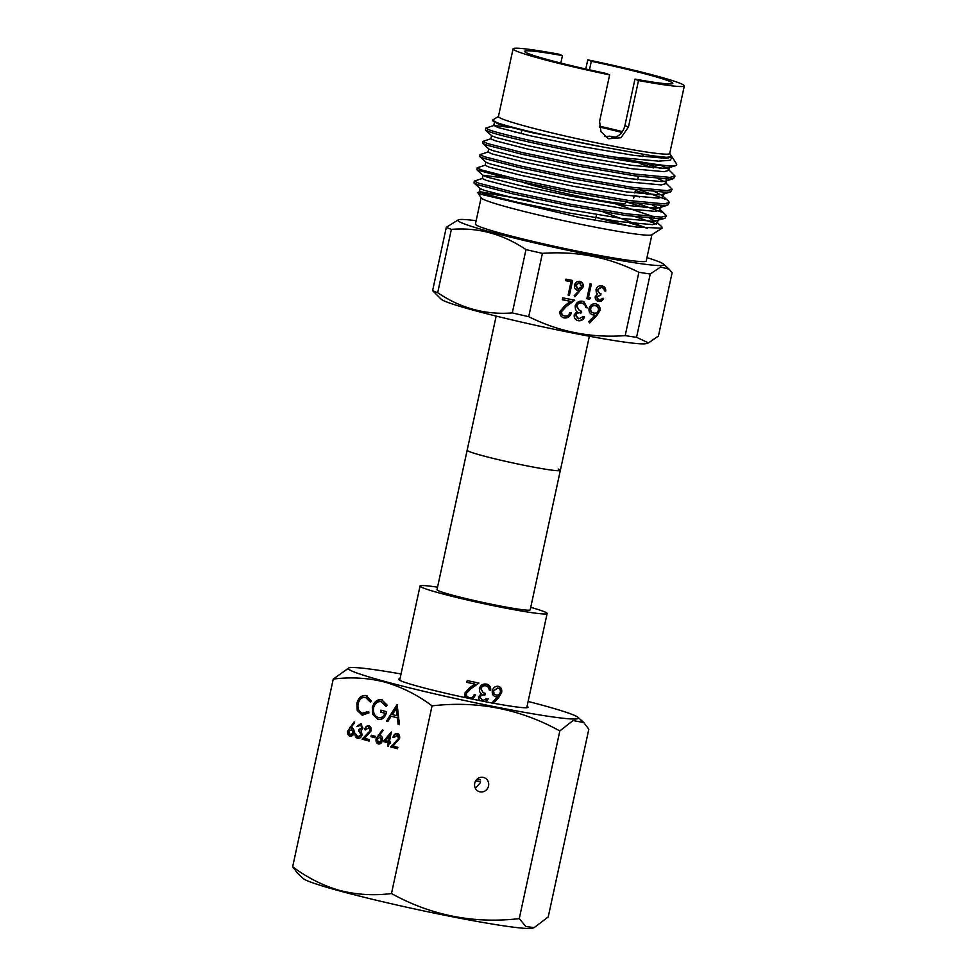 <?xml version="1.0" encoding="UTF-8"?>
<svg xmlns="http://www.w3.org/2000/svg" width="977" height="977" viewBox="0 0 977 977"><rect width="100%" height="100%" fill="white"/><g stroke="black" fill="none" stroke-linecap="round" stroke-linejoin="round"><path stroke-width="1.47" d="M621.775 132.432A61.832 3.59 12.2 0 0 599.414 126.986M684.34 85.878L669.709 153.536A87.612 5.08 12.2 0 1 596.581 142.85A87.612 5.08 12.2 0 1 502.41 118.986A87.612 5.08 12.2 0 1 498.441 116.495L513.072 48.85A87.612 5.08 12.2 0 1 558.905 54.187L562.447 55.628A75.791 4.396 12.2 0 0 524.625 51.354A75.791 4.396 12.2 0 0 528.056 53.503A75.791 4.396 12.2 0 0 606.094 73.434L609.636 74.875L599.585 121.392L601.002 131.785L608.561 138.722L620.969 137.757L628.443 127.059L638.506 80.541A87.612 5.08 12.2 0 0 684.34 85.878A87.612 5.08 12.2 0 0 680.371 83.399A87.612 5.08 12.2 0 0 587.763 59.853L591.317 61.295A75.791 4.396 12.2 0 1 672.787 83.387A75.791 4.396 12.2 0 1 634.965 79.1L638.506 80.541M513.072 48.85A87.612 5.08 12.2 0 0 517.028 51.329A87.612 5.08 12.2 0 0 609.636 74.875M669.746 153.389L671.761 156.711L666.326 157.321L651.403 155.673L600.708 146.587C557.342 138.551 510.177 127.401 497.061 122.687L492.493 120.195L498.478 116.361M672.261 157.273L676.768 164.246L675.986 165.504L668.866 165.858A97.59 5.654 12.2 0 1 613.471 157.004L658.547 161.144L670.051 160.301L672.261 157.273L671.773 156.65M658.071 220.033L657.362 223.342L652.673 224.649L619.943 221.645L567.649 212.754L515.624 201.885L483.652 193.69L479.622 191.651L477.753 192.579L481.221 197.965A87.38 5.068 12.2 0 0 485.093 200.114A87.38 5.068 12.2 0 0 576.564 223.415A87.38 5.068 12.2 0 0 651.744 234.822L662.04 228.215L661.844 226.762L656.691 222.109M477.753 192.579L481.563 194.435L580.057 217.602L636.112 227.03L662.04 228.215M481.111 197.781L475.433 224.051A87.38 5.068 12.2 0 0 479.389 226.53A87.38 5.068 12.2 0 0 573.304 250.332A87.38 5.068 12.2 0 0 646.237 260.981L651.915 234.712M527.775 466.017A47.678 2.76 12.2 0 0 560.346 470.377A47.678 2.76 -167.8 0 1 520.558 464.563A47.678 2.76 -167.8 0 1 469.302 451.569A47.678 2.76 -167.8 0 1 467.153 450.226A47.678 2.76 12.2 0 0 527.775 466.017M476.153 220.704A105.418 6.118 12.2 0 0 458.445 219.752A105.418 6.118 12.2 0 0 462.561 223.232A105.418 6.118 12.2 0 0 580.997 252.994A105.418 6.118 12.2 0 0 663.481 264.083A105.418 6.118 12.2 0 0 659.109 261.812A105.418 6.118 12.2 0 0 646.957 257.635M458.445 219.752L446.306 227.311A118.718 6.888 12.2 0 0 448.553 228.288A118.718 6.888 12.2 0 0 451.374 229.375C478.071 227.275 502.947 234.016 525.98 249.599A118.718 6.888 12.2 0 0 542.406 253.361C576.515 250.857 608.683 257.171 638.885 272.29A118.718 6.888 12.2 0 0 650.255 273.987L660.611 267.002L669.135 269.176L672.127 272.705L658.437 336.027L648.496 342.89L636.552 337.321A118.718 6.888 -167.8 0 1 625.195 335.624C591.17 338.14 559.015 331.826 528.716 316.682A118.718 6.888 -167.8 0 1 512.29 312.921C485.581 315.021 460.717 308.28 437.684 292.697A118.718 6.888 -167.8 0 1 434.863 291.61A118.718 6.888 -167.8 0 1 432.616 290.633L441.262 299.267A105.418 6.118 12.2 0 0 445.634 301.539A105.418 6.118 12.2 0 0 553.8 329.188A105.418 6.118 12.2 0 0 646.286 343.586L648.496 342.89M659.548 208.87L666.461 215.746L664.934 218.323L661.038 218.811L625.695 215.465L569.188 205.756L512.986 193.898L478.461 184.934L474.04 183.078L474.272 181.124L482.479 178.412M666.461 215.746L661.405 217.114L626.062 213.755L569.554 204.046L513.365 192.188L478.828 183.224L474.272 181.124M655.115 191.846L662.406 195.632L668.634 201.25L669.33 202.508L667.804 205.085L663.896 205.573L628.553 202.227L572.046 192.518L515.856 180.66L476.898 169.839L477.362 167.714L485.337 165.174M669.33 202.508L664.275 203.875L628.932 200.517L572.424 190.808L516.222 178.95L481.685 169.986L477.13 167.885M665.276 182.394L672.188 189.269L670.662 191.846L666.766 192.335L631.423 188.988L574.916 179.28L518.714 167.421L484.177 158.457L479.756 156.601L479.988 154.647L488.207 151.936M672.188 189.269L667.132 190.637L631.789 187.279L575.282 177.57L519.08 165.711L484.555 156.747L479.988 154.647M668.134 169.155L675.046 176.031L673.532 178.608L669.624 179.096L634.281 175.75L577.773 166.041L521.571 154.183L487.047 145.219L482.626 143.363L482.858 141.409L491.065 138.697M675.046 176.031L669.99 177.387L634.647 174.04L578.14 164.331L521.95 152.473L487.413 143.509L482.858 141.409M625.842 201.824L644.967 207.637M637.529 203.46L662.198 212.314M635.331 190.515L647.824 194.399M640.387 190.222L665.056 199.076M675.986 165.492L668.402 167.91L669.526 167.067L668.854 165.858C637.871 165.736 511.191 139.735 489.904 131.968L485.484 130.124L485.716 128.17L493.922 125.459L510.202 127.425M641.059 164.038L653.552 167.922M613.471 157.004C564.498 148.748 504.877 135.266 490.271 130.271L485.716 128.17M514.794 132.078L521.193 133.312M646.115 163.745L660.196 168.349M579.202 290.523L577.712 290.377C575.184 289.632 574.097 287.897 574.452 285.162C575.306 282.402 577.114 281.181 579.862 281.486C582.439 282.243 583.55 284.038 583.184 286.847L574.977 296.776L574.171 295.775L579.202 290.523L576.882 290.132M579.862 281.486L580.668 281.718M603.029 298.193C601.979 300.452 600.305 301.453 597.985 301.172L598.547 301.404C596.165 300.806 595.066 299.243 595.237 296.739L597.558 294.016L596.288 292.441L596.019 289.644C597.008 286.701 598.986 285.418 601.954 285.821C604.568 286.493 605.825 288.264 605.728 291.122L604.458 290.865L603.798 288.606L601.6 287.336L597.313 289.766L599.451 293.271L600.989 293.759L600.672 295.274L596.507 296.996L598.852 299.878L603.578 298.425C602.54 300.684 600.867 301.673 598.547 301.404L597.729 301.16M601.954 285.821L602.943 286.114M601.038 287.104L602.443 287.58L601.038 287.104L597.313 289.766M597.582 299.438L598.852 299.878M584.051 316.768C582.756 319.589 580.656 320.835 577.749 320.48L578.311 320.712C575.343 319.967 573.963 318.026 574.183 314.887L577.077 311.48L575.502 309.514L575.148 306.021C576.406 302.333 578.872 300.745 582.573 301.234L583.819 301.6L587.299 307.865L585.712 307.547L584.869 304.714L582.133 303.139C579.544 302.65 577.761 303.664 576.772 306.167L579.446 310.552L581.376 311.162L580.961 313.055C578.616 312.445 576.894 313.153 575.771 315.205L578.702 318.807L583.025 316.682L584.612 317C583.306 319.821 581.217 321.054 578.311 320.712L577.297 320.419M581.571 302.907L583.184 303.444L581.571 302.907C578.982 302.43 577.199 303.444 576.222 305.948L576.772 306.167M577.248 318.319L578.702 318.807M595.005 315.131L593.137 314.948C589.974 314.02 588.618 311.846 589.07 308.427C590.132 304.983 592.392 303.456 595.823 303.835C599.048 304.8 600.428 307.022 599.976 310.539L596.825 315.534L589.717 322.947L588.704 321.702L595.005 315.131L592.099 314.643M595.823 303.835L596.837 304.14M570.739 312.664C569.64 316.377 567.258 318.062 563.631 317.708L564.193 317.94C560.981 317.049 559.589 314.863 560.029 311.382L565.048 305.435L570.556 301.356L562.312 299.744L562.728 297.838L574.757 300.195L566.233 306.522L561.653 311.541C561.421 313.947 562.434 315.449 564.682 316.06C567.222 316.328 568.895 315.18 569.713 312.579L571.301 312.896C570.189 316.597 567.82 318.282 564.193 317.94L563.057 317.61M563.326 315.595L564.682 316.06M590.645 297.863L589.485 299.231L586.859 298.706L590.071 283.88L591.341 284.136L588.459 297.435L590.645 297.863M572.632 280.46L569.432 295.286L568.15 295.042L571.032 281.73L565.585 280.668L565.915 279.141L572.632 280.46M638.885 272.29L625.195 335.624M528.716 316.682L542.406 253.361M636.552 337.321L650.255 273.987M446.306 227.311L432.616 290.633M525.98 249.599L512.29 312.921M437.684 292.697L451.374 229.375M634.965 79.1L624.901 125.618C623.35 131.871 619.699 135.95 613.935 137.842L609.819 136.169A61.832 3.59 12.2 0 0 615.657 137.244M622.373 131.602A75.791 4.396 12.2 0 0 599.304 126.118M589.461 69.831L591.317 61.295M629.188 226.078A87.38 5.068 12.2 0 0 600.098 218.567M479.622 191.651L530.804 200.554L479.56 192.017M633.694 223.415L647.433 228.325L629.628 222.939M602.992 211.887L647.275 228.239M656.703 223.989L635.624 216.821M587.763 59.853L585.785 69.013M562.447 55.628L560.847 63.078M609.819 136.169L604.971 136.609M596.556 304.03L599.414 310.307L596.263 315.302L589.363 322.508M592.575 314.728L591.83 314.521M594.773 305.496L596.141 305.96L594.773 305.496C592.477 305.19 590.926 306.155 590.12 308.414C589.949 310.833 591.012 312.322 593.32 312.884M590.682 308.647C590.511 311.065 591.573 312.555 593.882 313.116C596.153 313.434 597.668 312.445 598.4 310.161C598.596 307.779 597.57 306.302 595.335 305.728C593.027 305.41 591.476 306.387 590.682 308.647L590.12 308.414M592.477 312.64L593.882 313.116M577.749 320.48L577.004 320.285M583.538 301.49L587.299 307.865M586.737 307.633L585.699 307.425M576.222 305.948L579.446 310.552M580.802 311.004L580.961 313.055M580.411 312.835C578.066 312.213 576.332 312.933 575.209 314.973L575.771 315.205M575.209 314.973L578.14 318.575M563.631 317.708L562.776 317.488M562.337 299.621L570.556 301.356M574.073 300.061L566.233 306.522M565.671 306.289L561.653 311.541M561.091 311.321C560.859 313.715 561.873 315.229 564.12 315.827M602.662 286.005L605.728 291.122M605.166 290.89L604.445 290.755M596.752 289.534L599.451 293.271M600.415 293.601L600.672 295.274M600.11 295.054L596.507 296.996M595.946 296.764L598.303 299.646M589.998 297.741L589.485 299.231M588.923 298.999L586.884 298.596M590.755 284.014L588.459 297.435M579.312 281.254C581.889 282.023 582.988 283.806 582.622 286.615L574.623 296.336M578.909 282.768L580.118 283.183L578.909 282.768L575.184 285.101L577.749 288.679M575.746 285.321L578.311 288.911L581.926 286.542L579.471 282.988L575.184 285.101M577.077 288.484L578.311 288.911M572.046 280.35L569.432 295.286M568.87 295.066L568.174 294.932M565.61 280.546L571.032 281.73M625.744 201.812L625.463 203.143A54.846 3.175 -167.8 0 1 582.182 196.963A54.846 3.175 -167.8 0 1 522.475 182.174M600.708 146.587L530.658 132.383L498.685 124.177L492.567 120.696M668.402 167.91L664.836 168.374L632.107 165.369L579.813 156.491L527.788 145.622L495.815 137.415L491.7 135.742L485.484 130.124M665.996 179.096L666.656 180.318L665.545 181.148L661.966 181.612L629.249 178.62L576.943 169.729L524.93 158.86L492.958 150.653L488.842 148.98L482.626 143.363M663.139 192.335L663.798 193.556L662.687 194.386L659.109 194.85L626.391 191.858L574.085 182.968L522.072 172.099L490.1 163.892L485.984 162.219L479.756 156.601M634.293 195.315L639.422 196.939M660.269 205.573L660.941 206.794L659.817 207.625L656.251 208.089L623.521 205.097L571.227 196.206L519.202 185.337L487.23 177.142L483.114 175.457L476.898 169.839M660.941 206.794L660.22 210.104L655.53 211.398L622.813 208.406L570.507 199.516L518.494 188.646L486.522 180.452L482.284 178.559L483.004 175.249L504.853 178.046M615.632 203.924L654.456 216.955M664.934 218.323L653.381 221.339L620.664 218.335L568.358 209.444L516.345 198.575L484.372 190.381L480.257 188.695L474.04 183.078M671.761 156.711L666.986 158.445L634.256 155.441L581.95 146.562L529.937 135.693L497.965 127.486L493.922 125.459M660.843 165.369L666.839 168.227M669.526 167.067L668.805 170.377L664.116 171.683L631.398 168.679L579.092 159.801L527.079 148.931L495.107 140.725L490.881 138.844L491.59 135.534M657.973 178.608L663.981 181.466M666.656 180.318L665.948 183.627L661.258 184.922L628.529 181.93L576.235 173.039L524.209 162.17L492.237 153.963L488.012 152.082L488.732 148.773M663.798 193.556L663.078 196.865L658.388 198.16L625.671 195.168L573.365 186.277L521.352 175.408L489.379 167.214L485.154 165.321L485.862 162.011M652.257 205.085L658.254 207.942M649.387 218.323L655.396 221.181M488.537 785.972A7.413 7.022 112.2 0 0 484.421 777.765A7.413 7.022 112.2 0 0 474.724 783.261A7.413 7.022 112.2 0 0 478.828 791.48A7.413 7.022 112.2 0 0 488.537 785.972M527.067 706.31A66.192 3.835 -167.8 0 1 528.081 707.263A66.192 3.835 -167.8 0 1 489.074 702.414A66.192 3.835 -167.8 0 1 419.67 686.758A66.192 3.835 -167.8 0 1 398.677 679.284A66.192 3.835 -167.8 0 1 399.984 678.832M528.117 701.449A117.765 6.827 -167.8 0 1 541.124 704.881A117.765 6.827 -167.8 0 1 578.042 717.362A117.765 6.827 -167.8 0 1 514.354 710.523A117.765 6.827 -167.8 0 1 385.622 681.677A117.765 6.827 -167.8 0 1 348.997 667.841A117.765 6.827 -167.8 0 1 401.034 673.971M384.877 682.117C401.755 687.014 417.484 694.928 432.054 705.858C477.484 700.607 520.082 708.972 559.833 730.943L573.047 720.55L583.794 722.54L588.813 729.245L548.231 916.914L534.224 927.588L525.895 926.562L519.263 918.624C473.833 923.876 431.236 915.51 391.472 893.54C374.044 895.799 356.837 894.773 339.837 890.487C323.155 885.699 307.425 877.786 292.66 866.758L333.242 679.076C350.877 676.829 368.097 677.843 384.877 682.117M534.224 927.588L532.477 928.15A117.765 6.827 -167.8 0 1 458.433 917.953A117.765 6.827 -167.8 0 1 340.338 891.122A117.765 6.827 -167.8 0 1 303.42 878.628L297.68 873.45L292.66 866.758M480.391 782.65L475.396 788.354M376.108 738.832L382.557 729.599L383.106 730.54L379.186 735.425L380.273 735.583C382.092 736.304 382.813 737.953 382.434 740.529C381.677 743.106 380.309 744.23 378.294 743.912C376.438 743.167 375.705 741.47 376.108 738.832L382.85 730.112M380.896 735.669L380.273 735.583M386.465 721.221L397.138 704.49L399.459 724.739L398.115 724.384L397.383 717.887L391.166 716.214L387.808 721.588L386.465 721.221L397.212 705.15M391.472 893.54L432.054 705.858M370.784 702.06L365.85 697.529C362.113 696.882 359.524 698.946 358.095 703.745C357.411 708.789 358.901 711.952 362.552 713.234L368.109 711.464L368.94 712.868L362.149 715.14L357.203 710.364L356.898 703.281C358.62 697.395 361.771 694.842 366.338 695.648L371.48 701.144L370.161 701.962L365.581 697.456M365.496 695.465L366.338 695.648M362.552 713.234L363.529 713.405M362.907 715.298L357.203 710.364M386.44 706.298L381.335 701.718C377.635 701.107 375.046 703.135 373.568 707.824C373.006 712.99 374.594 716.214 378.343 717.509C381.262 718.242 383.497 716.825 385.023 713.283L380.456 712.05L380.871 710.145L386.66 711.72C385.194 717.594 382.239 720.147 377.818 719.39L372.652 714.272L372.322 707.568C374.057 701.645 377.207 699.068 381.787 699.837L387.148 705.138L385.805 706.2L381.091 701.657M381.054 699.679L381.787 699.837M378.343 717.509L379.32 717.692M378.673 719.561L372.652 714.272M347.665 731.126L354.126 721.893L354.675 722.833L350.743 727.718L351.83 727.877C353.65 728.598 354.37 730.246 353.992 732.823C353.247 735.4 351.867 736.524 349.864 736.206C348.007 735.461 347.275 733.764 347.665 731.126L354.419 722.394M352.465 727.963L351.83 727.877M350.218 736.279L350.487 736.304C348.63 735.547 347.897 733.861 348.288 731.223M358.498 736.963L361.746 734.728L359.231 730.93L359.524 729.538L362.662 727.95L361.063 725.203L356.91 726.424L360.733 723.688L362.955 728.109L361.136 730.637L362.076 734.765C361.209 737.525 359.707 738.697 357.545 738.294C355.652 737.623 354.81 735.95 355.005 733.263L357.875 736.866L361.124 734.631L358.596 730.845L358.913 729.416L362.027 727.853L360.586 725.129M357.985 738.38L358.18 738.38C356.287 737.72 355.433 736.047 355.64 733.361M357.875 736.866L358.535 736.963M358.913 729.416L359.646 729.538M369.098 740.969L362.723 739.235L370.82 730.833L369.196 727.413L365.496 729.88L364.58 729.624C365.361 726.851 366.802 725.606 368.927 725.899C370.784 726.607 371.516 728.268 371.138 730.881L364.604 738.319L369.391 739.613L369.074 741.042L362.101 739.149L370.185 730.735L368.695 727.328M374.948 737.72L371.004 736.658L371.309 735.229L375.253 736.292L374.948 737.72M388.199 742.825L383.338 741.506L391.325 731.968L389.432 741.653L390.617 741.97L390.312 743.399L389.127 743.07L388.431 746.281L387.515 746.037L388.199 742.825L388.834 742.923L383.338 741.506M397.529 748.675L391.166 746.941L399.251 738.539L397.639 735.119L393.939 737.586L393.01 737.342C393.792 734.557 395.245 733.324 397.37 733.605C399.214 734.313 399.959 735.974 399.569 738.588L393.047 746.025L397.822 747.32L397.517 748.748L390.544 746.855L398.628 738.441L397.126 735.046M348.997 667.841L333.242 679.076M519.263 918.624L559.833 730.943M363.175 713.32L368.732 711.561M357.826 710.462L356.898 703.281M357.521 703.379C359.255 697.48 362.406 694.94 366.973 695.734M378.966 717.606C381.897 718.327 384.12 716.923 385.646 713.381L385.023 713.283M385.646 713.381L380.456 712.05M381.079 712.148L381.482 710.316M373.275 714.37L372.322 707.568M372.945 707.666C374.68 701.73 377.83 699.153 382.41 699.923M399.446 724.665L398.115 724.384M398.738 724.47L397.383 717.887M398.005 717.985L391.166 716.214M387.845 721.527L387.087 721.319M397.138 715.811L397.773 715.909L396.882 708.178L392.253 714.492L397.138 715.811L396.259 708.081M351.683 729.282L353.686 732.738L351.109 734.936L350.218 734.789L353.051 732.64L351.464 729.269M353.686 732.738L353.051 732.64M351.964 729.343L348.581 731.431L350.218 734.789M357.863 726.607L356.91 726.424M357.533 726.509L361.368 723.774M361.746 734.728L361.124 734.631M359.231 730.93L358.596 730.845M362.662 727.95L362.027 727.853M365.52 729.807L364.58 729.624M365.203 729.721C365.984 726.949 367.437 725.703 369.55 725.996M362.723 739.235L362.101 739.149M367.95 734.57L367.328 734.472M370.82 730.833L370.185 730.735M374.973 737.647L371.004 736.658M371.626 736.743L371.919 735.388M378.929 744.01C377.073 743.253 376.34 741.567 376.731 738.93M380.126 736.988L382.117 740.444L379.54 742.642L378.661 742.496L381.494 740.346L379.894 736.976M382.117 740.444L381.494 740.346M380.395 737.049L377.012 739.137L378.661 742.496M383.961 741.592L391.35 732.787M390.324 743.326L389.127 743.07M388.443 746.208L387.515 746.037M388.138 746.123L388.834 742.923M388.516 741.396L389.139 741.494L390.446 735.461L385.451 740.566L388.516 741.396L389.811 735.363M393.951 737.513L393.01 737.342M393.646 737.427C394.415 734.655 395.868 733.409 397.993 733.703M391.166 746.941L390.544 746.855M396.393 742.276L395.758 742.178M399.251 738.539L398.628 738.441M558.197 469.021A47.678 2.76 -167.8 0 1 560.346 470.377L530.193 609.843A47.678 2.76 -167.8 0 1 490.405 604.03A47.678 2.76 -167.8 0 1 439.149 591.048A47.678 2.76 -167.8 0 1 437 589.693L496.157 316.084M437.537 587.189A65.007 3.774 12.2 0 0 420.049 586.029A65.007 3.774 12.2 0 0 422.992 587.873A65.007 3.774 12.2 0 0 492.872 605.581A65.007 3.774 12.2 0 0 547.132 613.507A65.007 3.774 12.2 0 0 544.201 611.663A65.007 3.774 12.2 0 0 530.731 607.34M464.673 695.6L465.687 697.7L464.686 693.304L469.546 687.82L474.883 684.083A65.007 3.774 12.2 0 1 466.811 682.373L467.201 680.59A65.007 3.774 12.2 0 0 478.95 683.057L470.706 688.87L466.273 693.499L466.835 696.21L469.278 697.81C471.757 698.128 473.381 697.065 474.15 694.635A65.007 3.774 12.2 0 0 475.689 694.952L472.514 699.129M479.377 700.533L478.474 696.857L481.221 693.67L479.707 691.826L479.365 688.529C480.55 685.085 482.894 683.607 486.387 684.083C489.428 684.853 490.881 686.904 490.723 690.25A65.007 3.774 12.2 0 1 489.282 689.982L488.524 687.332L485.984 685.854C483.53 685.414 481.844 686.355 480.916 688.687L483.346 692.766L485.264 693.377L484.885 695.16C482.662 694.598 481.026 695.258 479.988 697.163L482.76 700.558L486.778 698.543A65.007 3.774 12.2 0 0 488.231 698.824L485.764 701.791M486.387 684.083L487.499 684.401M486.741 686.062L485.703 685.744C483.285 685.304 481.612 686.245 480.696 688.59L483.236 692.717M481.771 700.24L482.76 700.558M491.858 703.159L497.403 696.882L495.217 696.613M497.403 696.882L495.815 696.76C493.08 695.966 491.907 693.975 492.323 690.763C493.324 687.539 495.327 686.062 498.319 686.33L498.905 686.489M498.319 686.33C501.03 687.124 502.141 689.151 501.653 692.424L498.929 697.187L493.641 703.269M497.855 686.184C500.529 686.965 501.628 688.993 501.128 692.266L498.429 697.028L493.153 703.184M498.087 688.162L493.348 690.8C493.165 693.059 494.069 694.415 496.023 694.879M493.348 690.8L493.751 690.934C493.58 693.194 494.496 694.562 496.475 695.026L495.742 694.818M497.403 687.955L493.751 690.934M496.475 695.026C498.417 695.258 499.711 694.293 500.358 692.131C500.59 689.921 499.76 688.577 497.855 688.101L497.879 688.077M487.853 698.75L485.361 701.706M487.34 684.34L490.723 690.25M489.282 689.921A64.055 3.713 12.2 0 0 490.369 690.128M486.583 686.001L485.703 685.744M484.971 693.304L484.592 695.05C482.406 694.488 480.794 695.16 479.756 697.053L482.479 700.436M475.518 694.916L472.306 699.092M474.883 684.083L474.761 683.998A64.055 3.713 12.2 0 1 466.823 682.325M478.779 682.972L470.633 688.797L466.249 693.438L466.835 696.21M624.901 125.618L628.443 127.059M350.316 727.499L349.693 727.401M378.746 735.205L378.123 735.107M480.525 781.759A71.321 4.14 -167.8 0 1 475.689 780.855M475.714 780.818A85.671 4.97 12.2 0 0 480.525 781.734L475.701 780.818M476.984 779.255A87.564 5.08 12.2 0 0 480.489 779.927M521.12 133.617L521.84 130.307M560.346 470.377L589.351 336.235M663.481 264.083L669.135 269.176M633.584 198.587L634.085 196.304M634.806 192.994L635.538 189.575M637.663 179.756L638.396 176.336M642.671 156.589L643.135 154.427M596.52 214.537L595.237 220.448M667.804 205.085L659.817 207.625M670.662 191.846L662.687 194.386M673.532 178.608L665.545 181.148M494.447 122.296L493.739 125.606M480.147 188.488L479.426 191.797M578.042 717.362L583.794 722.54M399.678 680.248L420.049 586.029M526.762 707.727L547.132 613.507"/></g></svg>

